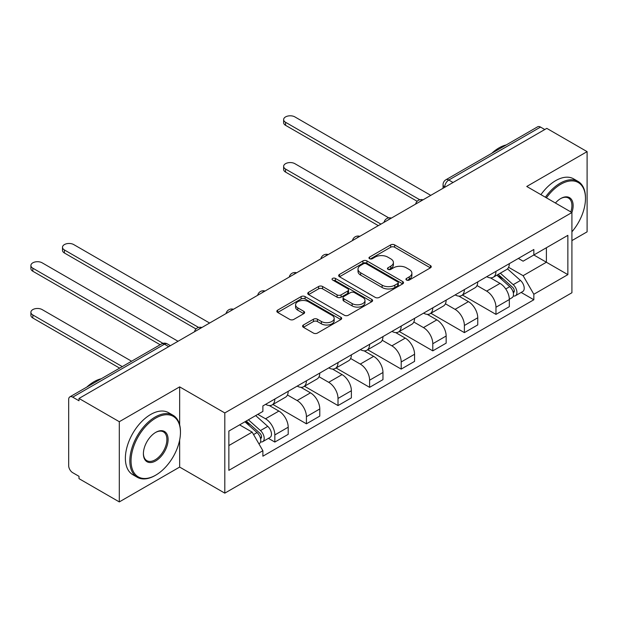 <?xml version="1.0" encoding="UTF-8"?>
<svg xmlns="http://www.w3.org/2000/svg" width="618" height="618" viewBox="0 0 618 618"><rect width="100%" height="100%" fill="white"/><g stroke="black" fill="none" stroke-linecap="round" stroke-linejoin="round"><path stroke-width="0.93" d="M406.52 280.039A1.97 1.136 0 0 0 409.301 280.039L430.422 267.849A2.812 1.622 0 0 0 431.24 266.698A2.812 1.622 0 0 0 430.422 265.555L394.639 244.898A2.812 1.622 0 0 0 390.669 244.898L369.549 257.088A1.97 1.136 0 0 0 368.969 257.891A1.97 1.136 0 0 0 369.549 258.695A1.97 1.136 0 0 0 372.33 258.695L375.064 257.119A8.992 5.191 0 0 1 387.78 257.119L390.761 258.842A8.992 5.191 0 0 1 393.396 262.511A8.992 5.191 0 0 1 390.761 266.18L388.034 267.764A1.97 1.136 0 0 0 387.455 268.567A1.97 1.136 0 0 0 388.034 269.371A1.97 1.136 0 0 0 390.815 269.371L393.55 267.787A8.992 5.191 0 0 1 406.265 267.787L409.247 269.51A8.992 5.191 0 0 1 411.889 273.187A8.992 5.191 0 0 1 409.247 276.856L406.52 278.432A1.97 1.136 0 0 0 405.941 279.236A1.97 1.136 0 0 0 406.52 280.039L406.52 278.432M303.399 324.998A2.812 1.622 0 0 0 302.581 326.149A2.812 1.622 0 0 0 303.399 327.293L313.442 333.087A2.812 1.622 0 0 0 317.413 333.087L340.873 319.545A2.812 1.622 0 0 0 341.692 318.401A2.812 1.622 0 0 0 340.873 317.25L305.091 296.594A2.812 1.622 0 0 0 301.113 296.594L277.66 310.136A2.812 1.622 0 0 0 276.833 311.287A2.812 1.622 0 0 0 277.66 312.43L289.788 319.436A2.812 1.622 0 0 0 293.759 319.436L303.801 313.635A2.812 1.622 0 0 0 304.62 312.492A2.812 1.622 0 0 0 303.801 311.341L297.783 307.872A7.516 4.341 0 0 1 295.582 304.798A7.516 4.341 0 0 1 300.224 300.788A7.516 4.341 0 0 1 308.421 301.731L331.974 315.327A7.516 4.341 0 0 1 334.176 318.401A7.516 4.341 0 0 1 329.533 322.411A7.516 4.341 0 0 1 321.345 321.468L317.413 319.205A2.812 1.622 0 0 0 313.442 319.205L303.399 324.998L303.399 327.293M224.805 412.94L179.653 386.868L119.305 421.708L79.004 398.448L546.799 128.366L587.1 151.634L526.752 186.474L571.913 212.546L224.805 412.94L224.805 493.149L571.913 292.754L571.913 212.546A17.466 10.089 -60 0 0 560.773 198.517L560.773 198.517A17.466 10.089 -60 0 0 555.412 203.021M375.257 297.397A2.812 1.622 0 0 0 379.236 297.397L402.689 283.855A2.812 1.622 0 0 0 403.515 282.712A2.812 1.622 0 0 0 402.689 281.561L366.914 260.904A2.812 1.622 0 0 0 362.936 260.904L339.483 274.446A2.812 1.622 0 0 0 338.656 275.597A2.812 1.622 0 0 0 339.483 276.74L375.257 297.397M333.411 280.464A1.97 1.136 0 0 1 335.404 280.742L335.404 278.401L371.781 299.406A2.812 1.622 0 0 1 372.608 300.557A2.812 1.622 0 0 1 371.781 301.7L348.328 315.242A2.812 1.622 0 0 1 344.35 315.242L308.567 294.585L308.567 292.291A2.812 1.622 0 0 0 307.749 293.442A2.812 1.622 0 0 0 308.567 294.585M308.567 292.291L318.61 286.497A2.812 1.622 0 0 1 322.581 286.497L337.096 294.871A2.812 1.622 0 0 0 341.066 294.871L347.733 291.032A2.812 1.622 0 0 0 348.552 289.881A2.812 1.622 0 0 0 347.733 288.737L332.623 280.008A1.97 1.136 0 0 1 332.044 279.205A1.97 1.136 0 0 1 333.264 278.162A1.97 1.136 0 0 1 335.404 278.401M119.305 421.708L119.305 501.916L79.004 478.649L79.004 476.316L72.723 472.693A5.724 3.306 -120 0 1 68.675 465.671L68.675 399.498A5.724 3.306 -120 0 1 69.857 396.872L161.599 343.909A5.724 3.306 60 0 1 164.458 344.195L72.723 397.158A5.724 3.306 -120 0 0 69.857 396.872M571.913 240.603L587.1 231.835L587.1 151.634M119.305 501.916L179.653 467.077L224.805 493.149M79.004 398.448L79.004 400.781L72.723 397.158M453.04 182.495L448.784 180.039A5.724 3.306 60 0 0 445.918 179.761L537.66 126.79A5.724 3.306 60 0 1 540.526 127.076L448.784 180.039A5.724 3.306 120 0 0 444.736 187.053L444.736 187.293M544.775 129.533L540.526 127.076M495.968 271.356A13.171 7.609 60 0 1 493.241 277.266L506.605 269.548A13.171 7.609 -120 0 0 509.332 263.639M477.003 285.539L486.652 291.117A13.171 7.609 60 0 1 495.968 307.246L509.332 299.529A13.171 7.609 -120 0 0 500.024 283.399L490.453 277.876M509.332 299.529L509.332 306.667L495.968 314.384L462.465 295.041M493.241 277.266A13.171 7.609 60 0 1 486.76 276.671M495.968 307.246L495.968 314.384M464.381 289.595A13.171 7.609 60 0 1 461.654 295.504L475.018 287.795A13.171 7.609 -120 0 0 477.745 281.878M430.877 313.28L464.381 332.623L477.745 324.906L477.745 317.776A13.171 7.609 -120 0 0 468.429 301.638L458.865 296.115M461.654 295.504A13.171 7.609 60 0 1 455.165 294.917M445.408 303.778L455.064 309.355A13.171 7.609 60 0 1 464.381 325.485L464.381 332.623M432.785 307.834A13.171 7.609 60 0 1 430.058 313.751L443.423 306.034A13.171 7.609 -120 0 0 446.15 300.116M399.282 331.518L432.785 350.862L446.15 343.144L446.15 336.014A13.171 7.609 -120 0 0 436.841 319.877L427.27 314.353M430.058 313.751A13.171 7.609 60 0 1 423.569 313.156M413.821 322.017L423.469 327.594A13.171 7.609 60 0 1 432.785 343.732L432.785 350.862M401.198 326.072A13.171 7.609 60 0 1 398.463 331.99L411.835 324.272A13.171 7.609 -120 0 0 414.562 318.355M367.687 349.757L401.198 369.101L414.562 361.383L414.562 354.253A13.171 7.609 -120 0 0 405.246 338.116L395.682 332.592M398.463 331.99A13.171 7.609 60 0 1 391.982 331.395M382.225 340.255L391.882 345.833A13.171 7.609 60 0 1 401.198 361.97L401.198 369.101M369.603 344.311A13.171 7.609 60 0 1 366.876 350.228L380.24 342.511A13.171 7.609 -120 0 0 382.967 336.594M336.099 367.996L369.603 387.339L382.967 379.622L382.967 372.492A13.171 7.609 -120 0 0 373.651 356.354L364.087 350.831M366.876 350.228A13.171 7.609 60 0 1 360.387 349.634M350.638 358.502L360.286 364.072A13.171 7.609 60 0 1 369.603 380.209L369.603 387.339M338.015 362.55A13.171 7.609 60 0 1 335.28 368.467L348.652 360.75A13.171 7.609 -120 0 0 351.379 354.832M304.504 386.235L338.015 405.578L351.379 397.861L351.379 390.731A13.171 7.609 -120 0 0 342.063 374.593L332.499 369.07M335.28 368.467A13.171 7.609 60 0 1 328.799 367.872M319.042 376.741L328.699 382.31A13.171 7.609 60 0 1 338.015 398.448L338.015 405.578M306.42 380.788A13.171 7.609 60 0 1 303.693 386.706L317.057 378.988A13.171 7.609 -120 0 0 319.784 373.071M272.917 404.473L306.42 423.817L319.784 416.099L319.784 408.969A13.171 7.609 -120 0 0 310.468 392.832L300.904 387.308M303.693 386.706A13.171 7.609 60 0 1 297.204 386.111M287.455 394.979L297.103 400.549A13.171 7.609 60 0 1 306.42 416.686L306.42 423.817M274.832 399.027A13.171 7.609 60 0 1 272.098 404.945L285.47 397.227A13.171 7.609 -120 0 0 288.197 391.31M268.421 438.355L274.832 442.055L288.197 434.338L288.197 427.208A13.171 7.609 -120 0 0 278.88 411.07L269.309 405.547M272.098 404.945A13.171 7.609 60 0 1 265.616 404.35M257.814 414.346L265.516 418.788A13.171 7.609 60 0 1 274.832 434.925L274.832 442.055M518.347 258.432L523.106 261.182L567.865 235.342L546.397 247.741L546.397 262.233L523.106 275.682L508.591 267.3M228.861 445.563L252.152 432.121L262.882 450.707L228.861 470.352L228.861 431.063L262.882 411.426L262.882 405.926L533.836 249.494L533.836 254.987L567.865 274.631L533.836 294.268L523.106 275.682M567.865 235.342L567.865 274.631M262.882 450.707L262.882 456.2L533.836 299.769L533.836 294.268M179.653 386.868L179.653 424.782M179.653 440.062L179.653 467.077M252.152 432.121L239.591 424.867M521.152 292.445L533.836 299.769M407.301 280.317L409.247 279.197A8.992 5.191 0 0 0 411.889 275.52L411.889 273.187M393.396 262.511L393.396 264.852A8.992 5.191 0 0 1 390.761 268.521L388.815 269.649M430.383 267.872L394.639 247.231A2.812 1.622 0 0 0 390.669 247.231L370.329 258.973M402.65 283.878L366.914 263.245A2.812 1.622 0 0 0 362.936 263.245L339.514 276.764M397.722 283.515A1.97 1.136 0 0 0 398.301 282.712A1.97 1.136 0 0 0 397.722 281.908L366.312 263.77A1.97 1.136 0 0 0 363.531 263.77L360.649 265.439A8.992 5.191 0 0 0 358.015 269.108A8.992 5.191 0 0 0 360.649 272.785L382.117 285.176A8.992 5.191 0 0 0 394.84 285.176L397.722 283.515L397.722 285.848A1.97 1.136 0 0 0 398.301 285.045L398.301 282.712M358.015 269.108L358.015 271.449A8.992 5.191 0 0 0 360.649 275.118L360.649 272.785M397.722 285.848L394.84 287.517A8.992 5.191 0 0 1 382.117 287.517L360.649 275.118M308.606 294.608L318.61 288.838L318.61 286.497M348.552 289.881L348.552 292.221A2.812 1.622 0 0 1 347.733 293.365L341.066 297.212A2.812 1.622 0 0 1 337.096 297.212L322.581 288.838A2.812 1.622 0 0 0 318.61 288.838M335.404 280.742L371.742 301.723M352.152 303.569A7.516 4.341 0 0 0 360.348 304.512A7.516 4.341 0 0 0 364.991 300.495A7.516 4.341 0 0 0 362.789 297.428L354.485 292.638A2.812 1.622 0 0 0 350.514 292.638L343.855 296.478A2.812 1.622 0 0 0 343.029 297.629A2.812 1.622 0 0 0 343.855 298.772L352.152 303.569L352.152 305.902A7.516 4.341 0 0 0 360.348 306.845A7.516 4.341 0 0 0 364.991 302.835L364.991 300.495M343.029 297.629L343.029 299.969A2.812 1.622 0 0 0 343.855 301.113L343.855 298.772M352.152 305.902L343.855 301.113M334.176 318.401L334.176 320.742A7.516 4.341 0 0 1 329.533 324.751A7.516 4.341 0 0 1 321.345 323.809L317.413 321.545A2.812 1.622 0 0 0 313.442 321.545L303.438 327.316M295.582 304.798L295.582 307.138A7.516 4.341 0 0 0 297.783 310.205L297.783 307.872M303.762 313.658L297.783 310.205M340.835 319.568L305.091 298.934A2.812 1.622 0 0 0 301.113 298.934L277.698 312.453M496.887 275.164L509.757 286.652A7.161 4.133 60 0 1 512.005 297.721L509.332 299.266M497.227 275.474L503.284 278.965M388.761 217.876L294.879 163.677A6.589 3.801 -0 0 0 287.702 162.851A6.589 3.801 -0 0 0 283.631 166.366A6.589 3.801 -0 0 0 285.562 169.054L380.943 224.118M498.185 274.415L512.507 287.2A3.438 1.985 60 0 1 513.589 292.515A3.438 1.985 60 0 1 513.272 292.638M500.325 273.179L513.203 284.666A7.161 4.133 60 0 1 515.451 295.736A7.161 4.133 60 0 1 513.288 295.968M507.502 268.869L520.487 280.456A7.161 4.133 60 0 1 522.735 291.526L515.451 295.736M378.309 225.64L285.562 172.09A6.589 3.801 180 0 1 283.631 169.402L283.631 166.366M417.15 201.29L285.562 125.323A6.589 3.801 180 0 1 283.631 122.634L283.631 119.598A6.589 3.801 -0 0 0 285.562 122.287L419.761 199.761M430.761 195.358L294.879 116.902A6.589 3.801 -0 0 0 287.702 116.084A6.589 3.801 -0 0 0 283.631 119.598M571.913 231.812A34.94 20.17 120 0 0 585.478 198.517A34.94 20.17 120 0 0 560.773 184.249A34.94 20.17 120 0 0 546.428 197.83M545.385 197.227A35.798 20.672 -60 0 1 560.163 183.198A35.798 20.672 -60 0 1 578.062 181.422A35.798 20.672 -60 0 1 585.478 197.814L585.478 198.517M570.839 211.928A16.609 9.587 120 0 0 568.475 198.046A16.609 9.587 120 0 0 560.464 198.695M491.774 153.287A35.798 20.672 -60 0 1 499.012 147.887A35.798 20.672 -60 0 1 506.242 144.929M540.928 194.655A35.798 20.672 -60 0 1 555.713 180.626A35.798 20.672 -60 0 1 573.612 178.857L578.062 181.422M155.751 418.085A34.94 20.17 120 0 0 131.047 460.881A34.94 20.17 120 0 0 155.751 475.142L155.149 475.497A35.798 20.672 -60 0 1 137.242 477.266A35.798 20.672 -60 0 1 131.758 448.583A35.798 20.672 -60 0 1 155.149 417.034A35.798 20.672 -60 0 1 173.048 415.265A35.798 20.672 -60 0 1 180.456 431.65L180.456 432.353A34.94 20.17 120 0 0 155.751 418.085M155.751 432.353L155.751 432.353A17.466 10.089 -60 0 1 168.104 439.483A17.466 10.089 -60 0 1 155.751 460.881A17.466 10.089 -60 0 1 143.399 453.751A17.466 10.089 -60 0 1 155.751 432.353L155.751 432.353M143.407 453.388A16.609 9.587 120 0 0 146.837 460.649A16.609 9.587 120 0 0 155.149 459.831A16.609 9.587 120 0 0 165.995 445.192A16.609 9.587 120 0 0 163.453 431.882A16.609 9.587 120 0 0 155.442 432.53M86.752 387.123A35.798 20.672 -60 0 1 93.99 381.723A35.798 20.672 -60 0 1 101.221 378.764M137.242 477.266L132.793 474.694A35.798 20.672 -60 0 1 127.3 446.011A35.798 20.672 -60 0 1 150.692 414.462A35.798 20.672 -60 0 1 168.59 412.693L173.048 415.265M155.149 475.497L155.751 475.142A34.94 20.17 120 0 0 180.456 432.353M196.006 328.969L64.419 253.001A6.589 3.801 180 0 1 62.495 250.313L62.495 247.27A6.589 3.801 -0 0 0 64.419 249.958L198.617 327.44M209.618 323.036L73.735 244.581A6.589 3.801 -0 0 0 66.559 243.755A6.589 3.801 -0 0 0 62.495 247.27M244.937 421.785L257.026 432.569A7.161 4.133 60 0 1 259.274 443.639L258.919 443.84M245.06 421.715L250.553 424.883M131.595 361.229L42.148 309.587A6.589 3.801 -0 0 0 34.963 308.761A6.589 3.801 -0 0 0 30.9 312.275A6.589 3.801 -0 0 0 32.831 314.964L122.279 366.613M246.234 421.036L259.776 433.11A3.438 1.985 60 0 1 260.85 438.425A3.438 1.985 60 0 1 260.541 438.548M248.382 419.792L260.464 430.576A7.161 4.133 60 0 1 262.712 441.654A7.161 4.133 60 0 1 260.549 441.878M255.674 415.582L267.756 426.374A7.161 4.133 60 0 1 270.004 437.444L262.712 441.654M119.645 368.127L32.831 318.007A6.589 3.801 180 0 1 30.9 315.319L30.9 312.275M160.147 344.744L32.831 271.24A6.589 3.801 180 0 1 30.9 268.552L30.9 265.508A6.589 3.801 -0 0 0 32.831 268.197L162.982 343.338M178.03 341.275L42.148 262.82A6.589 3.801 -0 0 0 34.963 261.993A6.589 3.801 -0 0 0 30.9 265.508M444.937 187.177L444.736 187.053A5.724 3.306 0 0 1 443.06 184.72L443.06 188.258M306.42 416.686L319.784 408.969M338.015 398.448L351.379 390.731M369.603 380.209L382.967 372.492M401.198 361.97L414.562 354.253M432.785 343.732L446.15 336.014M464.381 325.485L477.745 317.776M274.832 434.925L288.197 427.208M265.516 418.788L278.88 411.07M297.103 400.549L310.468 392.832M328.699 382.31L342.063 374.593M360.286 364.072L373.651 356.354M391.882 345.833L405.246 338.116M423.469 327.594L436.841 319.877M455.064 309.355L468.429 301.638M486.652 291.117L500.024 283.399M422.511 200.124A5.724 3.306 120 0 0 419.977 201.584M390.916 218.363A5.724 3.306 120 0 0 388.39 219.823M359.328 236.601A5.724 3.306 120 0 0 356.795 238.061M327.733 254.84A5.724 3.306 120 0 0 325.207 256.3M296.146 273.079A5.724 3.306 120 0 0 293.612 274.539M264.55 291.317A5.724 3.306 120 0 0 262.024 292.777M232.963 309.556A5.724 3.306 120 0 0 230.429 311.016M201.368 327.795A5.724 3.306 120 0 0 198.841 329.255M168.714 346.652L164.458 344.195A5.724 3.306 120 0 1 167.323 343.909A5.724 5.724 0 0 0 161.599 343.909M409.247 279.197L409.247 276.856M388.034 269.371L388.034 267.764M390.761 268.521L390.761 266.18M369.549 258.695L369.549 257.088M390.669 247.231L390.669 244.898M394.639 247.231L394.639 244.898M430.422 267.849L430.422 265.555M339.483 276.74L339.483 274.446M362.936 263.245L362.936 260.904M366.914 263.245L366.914 260.904M402.689 283.855L402.689 281.561M382.117 287.517L382.117 285.176M394.84 287.517L394.84 285.176M322.581 288.838L322.581 286.497M337.096 297.212L337.096 294.871M341.066 297.212L341.066 294.871M347.733 293.365L347.733 291.032M371.781 301.7L371.781 299.406M313.442 321.545L313.442 319.205M317.413 321.545L317.413 319.205M321.345 323.809L321.345 321.468M303.801 313.635L303.801 311.341M277.66 312.43L277.66 310.136M301.113 298.934L301.113 296.594M305.091 298.934L305.091 296.594M340.873 319.545L340.873 317.25M509.757 286.652L505.74 288.969M514.3 290.939L513.01 291.681M520.487 280.456L513.203 284.666M285.562 172.09L285.562 169.054M285.562 122.287L285.562 125.323M64.419 249.958L64.419 253.001M257.026 432.569L253.558 434.57M261.569 436.856L260.271 437.598M267.756 426.374L260.464 430.576M32.831 318.007L32.831 314.964M32.831 268.197L32.831 271.24M422.998 199.846A5.724 5.724 0 0 0 415.644 204.087M391.403 218.084A5.724 5.724 0 0 0 384.056 222.326M359.815 236.323A5.724 5.724 0 0 0 352.461 240.564M328.22 254.562A5.724 5.724 0 0 0 320.873 258.803M296.625 272.801A5.724 5.724 0 0 0 289.278 277.042M265.037 291.039A5.724 5.724 0 0 0 257.691 295.28M233.442 309.278A5.724 5.724 0 0 0 226.095 313.519M201.854 327.517A5.724 5.724 0 0 0 194.508 331.758M170.39 345.678L167.323 343.909M445.918 179.761A5.724 5.724 0 0 0 443.06 184.72"/></g></svg>
